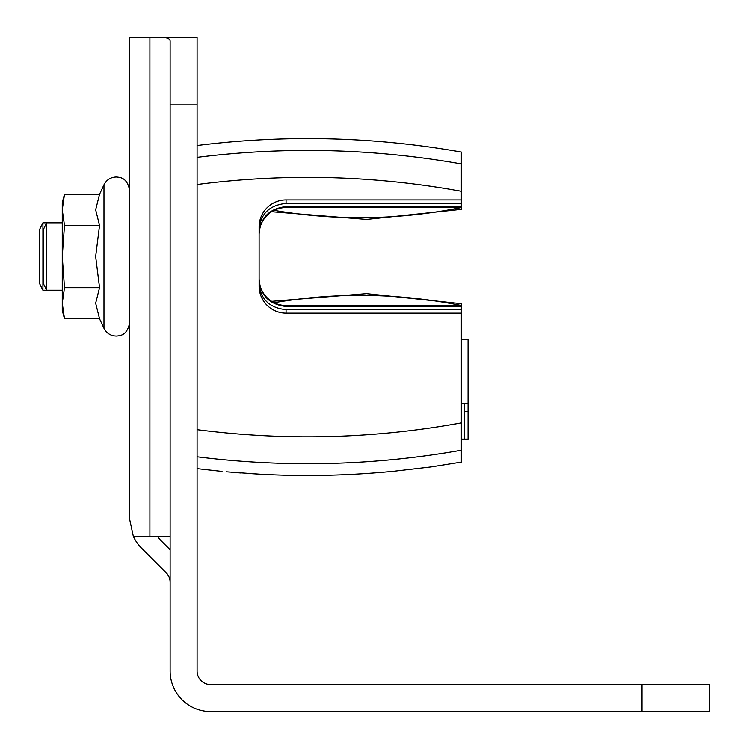 <?xml version="1.0" encoding="UTF-8"?>
<svg xmlns="http://www.w3.org/2000/svg" width="749" height="749" viewBox="0 0 749 749"><rect width="100%" height="100%" fill="white"/><g stroke="black" fill="none" stroke-linecap="round" stroke-linejoin="round"><path stroke-width="1.12" d="M641.987 711.55L210.563 711.55A40.446 40.446 0 0 1 170.117 671.104L170.117 104.86L197.081 104.86L197.081 671.104A13.482 13.482 0 0 0 210.563 684.586L641.987 684.586L641.987 711.55L709.397 711.55L709.397 684.586L641.987 684.586M197.081 104.86L197.081 37.45L159.331 37.45C166.344 37.207 169.939 38.386 170.117 40.998L170.117 104.86M160.576 540.235A13.482 13.482 0 0 1 157.842 536.284A13.482 13.482 0 0 0 160.576 540.235L170.117 549.766M141.514 548.128L166.166 572.779A13.482 13.482 0 0 1 170.117 582.31A13.482 13.482 0 0 0 166.166 572.779L141.514 548.128A40.446 40.446 0 0 1 133.303 536.284L129.671 519.534L129.671 483.03M159.331 37.45L129.671 37.45L129.671 131.15M170.117 536.284L133.303 536.284L129.671 519.534L129.671 37.45M461.328 403.327L468.069 403.327L468.069 339.456L461.328 339.456M461.328 439.129L464.698 439.129L464.698 403.327M271.634 301.351L366.589 293.645L461.328 303.719L461.328 313.157L286.062 313.157L286.062 309.683C269.294 307.914 260.306 299.094 259.098 283.225M197.081 456.806C285.528 467.872 373.611 465.691 461.328 450.261L461.328 313.157M461.328 450.261L461.328 462.133L430.993 466.955L393.918 471.271C348.079 475.709 303.139 476.673 259.098 474.164L226.076 471.814M464.698 439.129L468.069 439.129L468.069 403.327M464.698 411.529L468.069 411.529M197.081 447.499L197.081 456.721M197.081 184.329L197.081 429.673C285.556 441.095 373.639 438.848 461.328 422.913M197.081 157.459L197.081 166.681M461.328 305.536L286.062 305.536A26.973 26.964 90 0 1 274.097 302.736C336.198 292.063 398.599 292.999 461.328 305.536C398.599 292.999 336.198 292.063 274.097 302.736A26.973 26.964 90 0 1 259.098 278.553M259.098 279.059C260.306 295.387 269.294 304.534 286.062 306.51L286.062 305.536M259.098 234.512A26.973 26.964 -90 0 1 286.062 207.529L286.062 206.555C269.294 208.531 260.306 217.678 259.098 234.006M259.098 229.84C260.306 213.971 269.294 205.151 286.062 203.382L286.062 199.908A26.973 26.964 -90 0 0 259.098 226.881L259.098 286.184A26.973 26.964 90 0 0 286.062 313.157M286.062 199.908L461.328 199.908L461.328 209.345L366.589 219.42L271.634 211.714M286.062 207.529L461.328 207.529C398.599 220.066 336.198 221.002 274.097 210.329M197.081 145.512C285.491 134.436 373.573 136.608 461.328 152.047L461.328 163.919C373.611 148.489 285.528 146.308 197.081 157.374M461.328 199.908L461.328 163.919M286.062 309.683L461.328 309.683M461.328 306.51L286.062 306.51M461.328 203.382L286.062 203.382M286.062 206.555L461.328 206.555M231.067 472.245L241.103 473.022M245.934 473.359L259.098 474.164M39.603 229.447L39.603 283.618L42.918 290.238L42.918 222.828L39.603 229.447M64.489 318.802L62.261 310.461L62.261 202.605L64.489 194.263L62.261 209.832L64.489 225.393L62.261 256.533L64.489 287.672L62.261 303.233L64.489 318.802L99.542 318.802L103.971 328.296L103.971 184.769C106.667 179.61 110.927 177.017 116.76 176.998C120.168 177.485 127.18 177.41 129.671 190.471C127.18 177.41 120.168 177.485 116.76 176.998C110.927 177.017 106.667 179.61 103.971 184.769L99.542 194.263L95.647 209.832L99.542 225.393L95.647 256.533L99.542 287.672L95.647 303.233L99.542 318.802M99.542 287.672L64.489 287.672M99.542 225.393L64.489 225.393M99.542 194.263L64.489 194.263M62.261 222.828L46.691 222.828L43.386 229.447L43.386 283.618L46.691 290.238L46.691 222.828L42.918 222.828M149.894 536.284L149.894 37.45M197.081 184.507C285.556 173.085 373.639 175.332 461.328 191.267M197.081 468.668L222.022 471.458M62.261 290.238L42.918 290.238M103.971 328.296C106.667 333.455 110.927 336.048 116.76 336.067C120.168 335.58 127.18 335.655 129.671 322.594C127.18 335.655 120.168 335.58 116.76 336.067C110.927 336.048 106.667 333.455 103.971 328.296"/></g></svg>

